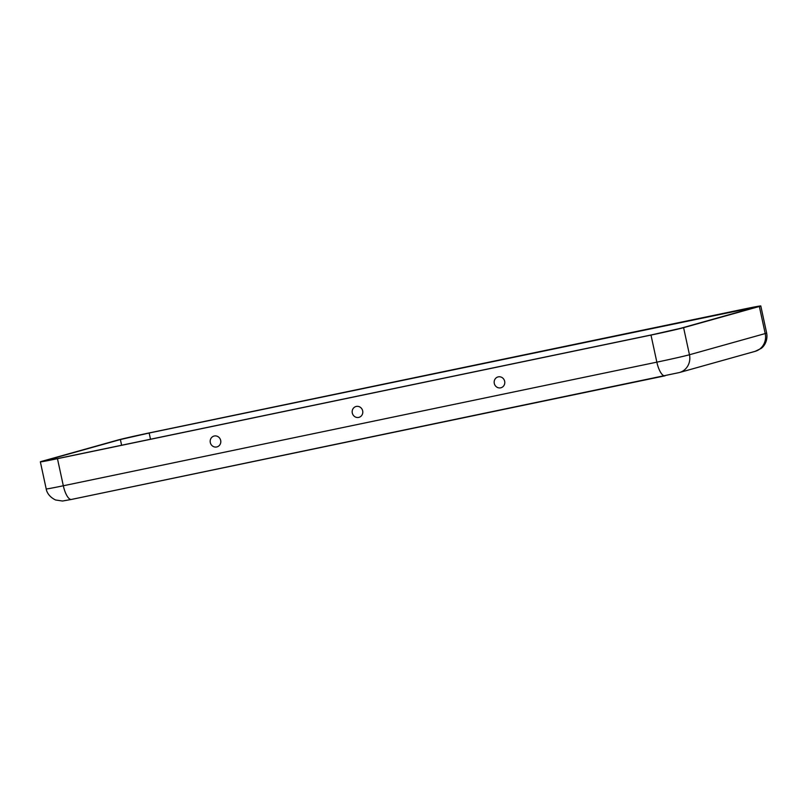 <?xml version="1.0" encoding="UTF-8"?>
<svg xmlns="http://www.w3.org/2000/svg" width="807" height="807" viewBox="0 0 807 807"><rect width="100%" height="100%" fill="white"/><g stroke="black" fill="none" stroke-linecap="round" stroke-linejoin="round"><path stroke-width="1.21" d="M150.152 432.734A26.177 0.555 -12.2 0 0 117.54 440.138L41.793 461.332A26.177 0.555 167.8 0 0 40.35 461.836A26.177 0.555 167.8 0 0 57.458 458.679L650.987 335.076A26.177 0.555 -12.2 0 0 683.6 327.672L759.347 306.478A26.177 0.555 167.8 0 0 760.799 305.974A26.177 0.555 167.8 0 0 743.681 309.131L150.152 432.734M149.154 433.016L120.384 439.543L44.637 460.747L58.457 458.396L651.985 334.794L680.765 328.267L757.783 306.63L149.154 433.016L150.505 439.23M352.296 413.002A5.619 5.296 -105.6 0 0 361.102 416.14A5.619 5.296 -105.6 0 0 359.044 406.627A5.619 5.296 -105.6 0 0 352.296 413.002M210.304 442.569A5.619 5.296 -105.6 0 0 219.1 445.706A5.619 5.296 -105.6 0 0 217.053 436.194A5.619 5.296 -105.6 0 0 210.304 442.569M504.657 381.267A5.619 5.296 74.4 0 1 497.909 387.642A5.619 5.296 74.4 0 1 495.851 378.14A5.619 5.296 74.4 0 1 504.657 381.267M121.615 445.242L120.384 439.543M664.847 375.85L71.551 499.412A15.394 5.165 -101.8 0 1 71.44 499.442A15.394 5.165 -101.8 0 1 63.319 485.764A26.177 0.555 167.8 0 1 46.201 488.921L40.35 461.836M665.079 375.81A15.394 5.165 -101.8 0 1 664.968 375.83A15.394 5.165 -101.8 0 1 656.848 362.151L63.319 485.764L57.458 458.679M650.987 335.076L656.848 362.151A26.177 0.555 -12.2 0 0 689.46 354.757L765.207 333.563L759.347 306.478M46.201 488.921C46.382 490.343 47.825 496.325 55.633 500.007L62.543 501.026L71.44 499.442L679.403 372.541A15.394 14.496 -105.6 0 0 689.46 354.757L683.6 327.672M760.799 305.974L766.65 333.059A26.177 0.555 167.8 0 1 765.207 333.563A15.394 14.496 -105.6 0 1 755.16 351.338L679.403 372.541M742.995 310.846L742.692 309.414M766.65 333.059C768.093 340.756 763.906 346.667 761.051 348.473L755.16 351.338"/></g></svg>

